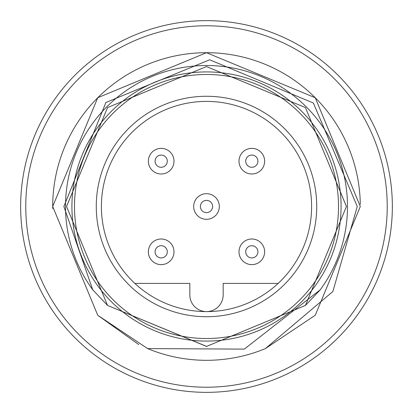 <?xml version="1.0" encoding="UTF-8"?>
<svg xmlns="http://www.w3.org/2000/svg" width="413" height="413" viewBox="0 0 413 413"><rect width="100%" height="100%" fill="white"/><g stroke="black" fill="none" stroke-linecap="round" stroke-linejoin="round"><path stroke-width="0.62" d="M96.27 206.5A110.23 110.23 0 0 1 206.5 96.27A110.23 110.23 0 0 1 316.73 206.5A110.23 110.23 0 0 1 206.5 316.73A110.23 110.23 0 0 1 96.27 206.5M311.603 206.5A105.103 105.103 0 0 0 206.5 101.397A105.103 105.103 0 0 0 101.397 206.5A105.103 105.103 0 0 0 206.5 311.603A105.103 105.103 0 0 0 311.603 206.5M341.081 206.5A134.581 134.581 0 0 1 206.5 341.081A134.581 134.581 0 0 1 71.919 206.5A134.581 134.581 0 0 1 206.5 71.919A134.581 134.581 0 0 1 341.081 206.5A134.581 134.581 0 0 0 206.5 71.919A134.581 134.581 0 0 0 71.919 206.5M134.86 283.406L189.835 283.406L189.835 294.939A16.665 16.665 0 0 0 206.5 311.603A16.665 16.665 0 0 0 223.165 294.939L223.165 283.406L278.14 283.406M25.776 206.5A180.724 180.724 0 0 0 206.5 387.224A180.724 180.724 0 0 0 387.224 206.5A180.724 180.724 0 0 0 206.5 25.776A180.724 180.724 0 0 0 25.776 206.5M392.35 206.5A185.85 185.85 0 0 1 206.5 392.35A185.85 185.85 0 0 1 20.65 206.5A185.85 185.85 0 0 1 206.5 20.65A185.85 185.85 0 0 1 392.35 206.5M92.729 289.771L107.556 305.444L206.505 346.435L305.444 305.444L320.271 289.771A140.988 140.988 0 0 0 206.5 65.512A140.988 140.988 0 0 0 92.729 289.771L63.865 206.5L105.893 102.491L209.659 59.782L313.405 103.043L357.26 206.5L332.873 291.506L265.368 348.598A153.806 153.806 0 0 1 147.632 348.598L97.742 315.258L52.694 206.5A153.806 153.806 0 0 0 52.709 208.601M360.306 206.5L315.258 315.258L265.368 348.598L315.258 315.258L360.306 206.5L315.258 97.742L206.5 52.694L97.742 97.742L52.694 206.5L97.742 97.742L206.5 52.694L315.258 97.742L360.306 206.5L315.258 97.742L206.5 52.694L97.742 97.742L52.694 206.5L97.742 97.742L206.5 52.694L315.258 97.742L360.306 206.5L315.258 97.742L206.5 52.694L97.742 97.742L52.694 206.5L97.742 315.258L138.768 344.592L97.742 315.258L52.694 206.5A153.806 153.806 0 0 1 205.447 52.699A153.806 153.806 0 0 1 360.291 204.399M320.271 289.771L244.32 349.114L147.632 348.598L97.742 315.258L52.694 206.5M206.701 346.43L107.556 305.444L66.565 206.5L107.556 107.556L206.5 66.565L305.444 107.556L346.435 206.5L305.444 305.444L206.5 346.435L107.556 305.444L66.565 206.5L107.556 107.556L206.5 66.565L305.444 107.556L346.435 206.5L305.444 305.444L206.5 346.435L107.556 305.444L66.565 206.5L107.556 107.556L206.5 66.565L305.444 107.556L346.435 206.5L305.444 305.444L206.5 346.435L107.556 305.444L66.565 206.5L107.556 107.556L206.5 66.565L305.444 107.556L346.435 206.5L305.444 305.444L206.5 346.435L107.556 305.444L66.565 206.5L107.556 107.556L206.5 66.565L305.444 107.556L346.435 206.5L305.444 305.444L206.5 346.435L107.556 305.444L66.565 206.5M174.002 251.816A12.818 12.818 0 0 1 161.184 264.635A12.818 12.818 0 0 1 148.365 251.816A12.818 12.818 0 0 1 161.184 238.998A12.818 12.818 0 0 1 174.002 251.816M161.184 257.924A6.107 6.107 0 0 1 155.076 251.816A6.107 6.107 0 0 1 161.184 245.709A6.107 6.107 0 0 1 167.291 251.816A6.107 6.107 0 0 1 161.184 257.924M148.365 161.184A12.818 12.818 0 0 1 161.184 148.365A12.818 12.818 0 0 1 174.002 161.184A12.818 12.818 0 0 1 161.184 174.002A12.818 12.818 0 0 1 148.365 161.184M161.184 155.076A6.107 6.107 0 0 1 167.291 161.184A6.107 6.107 0 0 1 161.184 167.291A6.107 6.107 0 0 1 155.076 161.184A6.107 6.107 0 0 1 161.184 155.076M264.635 251.816A12.818 12.818 0 0 1 251.816 264.635A12.818 12.818 0 0 1 238.998 251.816A12.818 12.818 0 0 1 251.816 238.998A12.818 12.818 0 0 1 264.635 251.816M251.816 257.924A6.107 6.107 0 0 1 245.709 251.816A6.107 6.107 0 0 1 251.816 245.709A6.107 6.107 0 0 1 257.924 251.816A6.107 6.107 0 0 1 251.816 257.924M238.998 161.184A12.818 12.818 0 0 1 251.816 148.365A12.818 12.818 0 0 1 264.635 161.184A12.818 12.818 0 0 1 251.816 174.002A12.818 12.818 0 0 1 238.998 161.184M251.816 155.076A6.107 6.107 0 0 1 257.924 161.184A6.107 6.107 0 0 1 251.816 167.291A6.107 6.107 0 0 1 245.709 161.184A6.107 6.107 0 0 1 251.816 155.076M219.318 206.5A12.818 12.818 0 0 1 206.5 219.318A12.818 12.818 0 0 1 193.682 206.5A12.818 12.818 0 0 1 206.5 193.682A12.818 12.818 0 0 1 219.318 206.5M206.5 212.607A6.107 6.107 0 0 1 200.393 206.5A6.107 6.107 0 0 1 206.5 200.393A6.107 6.107 0 0 1 212.607 206.5A6.107 6.107 0 0 1 206.5 212.607M74.485 206.5A132.015 132.015 0 0 0 206.5 338.515A132.015 132.015 0 0 0 338.515 206.5A132.015 132.015 0 0 0 206.5 74.485A132.015 132.015 0 0 0 74.485 206.5"/></g></svg>
